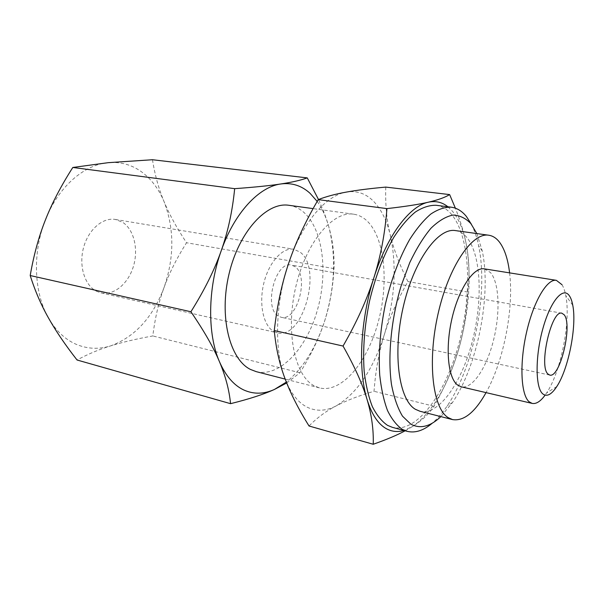 <?xml version="1.0" encoding="UTF-8"?>
<svg xmlns="http://www.w3.org/2000/svg" width="604" height="604" viewBox="0 0 604 604"><rect width="100%" height="100%" fill="white"/><g stroke="black" fill="none" stroke-linecap="round" stroke-linejoin="round"><path stroke-width="0.45" stroke-dasharray="3.02 2.27" d="M471.445 224.341C474.51 230.358 476.911 237.5 478.625 245.775C488.621 292.162 473.944 366.832 447.141 405.986C442.415 412.993 437.492 418.7 432.373 423.102M436.073 205.284C442.007 206.1 447.224 209.203 451.732 214.586C470.448 237.463 472.388 294.276 458.844 344.038C445.473 393.823 416.866 433.415 392.419 427.353M476.843 233.567L482.271 251.045C491.596 294.677 477.643 365.631 452.502 402.483L440.86 416.601M509.595 272.872C513.996 308.659 503.676 361.162 486.054 392.623M455.446 230.592C459.697 231.234 463.472 233.491 466.764 237.372C481.396 254.941 482.966 301.23 472.079 342.302C461.335 383.404 438.7 415.741 419.939 411.256M562.007 284.711C563.653 287.376 564.914 291 565.789 295.598C570.991 320.822 561.033 371.475 546.673 392.857L545.08 395.175M484.385 268.856L490.486 272.54C499.425 282.959 500.399 313.197 493.415 340.611C486.522 368.062 472.373 389.346 461.207 386.802M314.133 385.775C294.684 375.824 285.292 331.392 295.786 286.817C306.077 242.174 332.94 210.683 353.627 214.194C358.678 214.926 363.231 217.251 367.285 221.155C385.193 238.686 388.984 283.835 377.847 323.374C366.885 362.959 341.57 393.302 319.478 387.904L314.133 385.775M256.239 371.649C279.841 377.47 306.281 348.87 317.175 310.886C328.251 272.963 323.178 229.324 303.661 212.2C299.244 208.38 294.337 206.077 288.938 205.3M284.96 378.474C290.524 392.978 297.938 402.558 307.209 407.217C316.488 411.618 326.168 411.165 336.254 405.85C357.123 393.332 373.174 369.489 384.416 334.322C394.971 298.995 396.934 265.934 390.305 235.137C386.824 220.641 381.275 209.399 373.657 201.404C365.941 193.522 356.858 190.411 346.424 192.08C325.918 195.296 302.128 222.831 288.84 262.755C275.22 302.34 273.997 350.003 284.96 378.474M447.911 206.764L452.675 211.476C459.304 219.705 463.97 231.347 466.666 246.409C471.701 278.391 468.961 312.925 458.451 350.01C447.337 386.975 432.177 412.389 412.955 426.258L403.94 430.463M48.373 317.764C55.757 330.63 65.066 339.501 76.3 344.371C87.527 349.029 99.003 349.52 110.721 345.858C134.949 336.911 152.714 317.5 164.009 287.625C174.39 257.485 174.42 228.848 164.107 201.736C158.814 189.007 151.294 179.033 141.547 171.823C131.687 164.718 120.619 161.668 108.335 162.657C84.198 164.567 58.316 186.802 45.496 219.735C32.284 252.374 33.824 292.502 48.373 317.764M96.406 291.196L100.951 292.857C113.937 295.801 128.267 283.676 133.401 266.417C138.648 249.195 134.02 229.46 122.499 222.197L115.379 219.456C102.786 217.183 88.282 229.626 83.511 247.746C78.626 265.82 84.673 285.33 96.406 291.196M273.363 331.181L277.334 332.804C303.004 340.082 322.846 267.889 299.939 252.042L293.755 249.241C282.695 247.187 269.105 261.909 263.94 282.702C258.678 303.45 263.178 325.239 273.363 331.181M295.024 266.666L291.422 265.065C275.394 260.505 263.155 308.153 278.421 316.126L281.162 317.274C297.176 321.826 309.558 276.149 295.024 266.666M317.175 201.396C322.03 208.252 325.835 216.458 328.599 226.024C336.383 255.839 335.001 287.708 324.446 321.622C315.658 348.236 302.959 368.395 286.349 382.106M286.696 382.981L299.969 372.759C311.068 354.88 319.229 337.832 324.446 321.622C329.746 305.39 332.932 287.723 334.012 268.606C334.473 254.337 332.668 240.143 328.599 226.024C326.168 217.614 322.8 208.773 318.489 199.501M152.48 159.735C154.896 175.039 158.769 189.037 164.107 201.736C169.392 214.496 176.874 228.161 186.545 242.74C176.693 258.353 169.18 273.31 164.009 287.625C158.769 301.894 155.039 318.006 152.812 335.952C136.466 338.889 122.431 342.189 110.721 345.858C99.011 349.474 87.784 354.186 77.048 359.999M299.969 372.759L152.812 335.952M334.012 268.606L186.545 242.74M405.156 430.795L412.955 426.258C422.241 420.309 429.248 413.642 433.989 406.281C445.125 386.537 453.279 367.783 458.451 350.01C463.691 332.223 466.779 312.902 467.723 292.057C469.723 276.783 469.368 261.57 466.666 246.409C464.582 234.684 460.822 221.94 455.386 208.191M385.767 187.097C385.224 204.688 386.741 220.694 390.305 235.137C393.793 249.656 399.682 265.133 407.964 281.57C397.47 299.894 389.618 317.478 384.416 334.322C379.123 351.12 375.658 370.101 374.019 391.279C358.935 395.703 346.349 400.558 336.254 405.85C326.145 411.067 317.077 417.787 309.044 426.001M433.989 406.281L374.019 391.279M467.723 292.057L407.964 281.57M482.271 251.045L478.625 245.775M452.502 402.483L447.141 405.986M572.766 305.239L565.789 295.598M556.775 386.575L546.673 392.857M353.627 214.194L313.106 208.622M100.951 292.857L277.334 332.804M561.879 313.219L291.422 265.065M549.723 375.069L281.162 317.274M115.379 219.456L293.755 249.241M319.478 387.904L285.194 379.093"/><path stroke-width="0.91" d="M432.373 423.102C423.683 430.546 415.25 433.287 407.073 431.316L402.377 429.384C396.7 425.45 391.747 419.168 387.511 410.531C383.819 400.603 381.222 388.78 379.72 375.054C378.368 352.872 380.278 329.165 385.443 303.925C391.4 278.98 399.493 257.485 409.708 239.426C416.586 228.659 423.615 220.203 430.803 214.058C437.915 209.324 444.695 207.029 451.135 207.164C456.941 207.965 462.022 211.075 466.401 216.481L471.445 224.341M407.073 431.316L392.419 427.353L387.609 425.397C381.788 421.449 376.692 415.174 372.328 406.575C368.5 396.707 365.782 384.959 364.167 371.339C362.664 349.346 364.469 325.85 369.58 300.875C375.514 276.194 383.638 254.933 393.951 237.085C400.913 226.447 408.04 218.097 415.341 212.034C422.574 207.376 429.489 205.126 436.073 205.284L451.135 207.164M440.86 416.601C430.297 426.628 420.293 429.157 410.863 424.189L402.49 416.148C397.659 408.123 393.989 397.553 391.483 384.461C387.587 356.503 391.135 319.146 401.154 285.775L409.776 262.566C416.398 248.652 423.457 237.206 430.969 228.237C438.527 220.921 445.827 216.534 452.894 215.084C459.636 215.288 465.631 218.135 470.878 223.623L476.843 233.567M486.054 392.623C474.971 412.389 463.796 421.381 452.524 419.584L448.183 417.636C432.766 408.349 427.179 361.902 437.983 314.216C448.629 266.47 472.185 232.185 488.764 235.228C492.789 235.832 496.329 238.089 499.387 242.008C504.566 248.886 507.964 259.176 509.595 272.872M452.524 419.584L419.939 411.256L415.326 409.263C398.965 399.825 392.441 354.133 403.11 307.512C413.619 260.83 437.9 227.444 455.446 230.592L488.764 235.228M545.08 395.175C540.482 401.441 536.178 404.182 532.169 403.412L529.149 401.788C520.927 394.993 519.357 363.925 526.454 332.713C533.46 301.456 547.141 278.482 556.367 280.339L562.007 284.711M532.169 403.412L461.207 386.802L457.666 385.095C447.987 378.157 445.05 348.131 452.011 318.331C458.874 288.486 473.702 266.787 484.385 268.856L556.367 280.339M569.323 295.718C570.848 297.9 571.996 301.071 572.766 305.239C576.963 326.084 568.553 368.87 556.775 386.575C551.422 394.752 546.703 397.145 542.611 393.748C535.31 387.368 535.167 356.209 542.86 328.674C550.455 301.026 563.079 286.326 569.323 295.718M313.106 208.622L288.938 205.3C266.809 201.645 239.01 231.415 229.029 273.982C218.844 316.473 229.648 359.327 250.517 369.459L256.239 371.649L285.194 379.093M403.94 430.463C397.84 432.26 392.049 431.709 386.568 428.817C378.255 424.31 371.762 414.555 367.089 399.546C371.641 414.812 373.687 429.716 373.227 444.265L309.044 426.001C298.429 408.984 290.403 393.144 284.96 378.474C279.456 363.895 275.892 347.919 274.269 330.539C277.153 305.36 282.008 282.763 288.84 262.755C295.575 242.672 305.367 221.623 318.21 199.614C326.5 196.459 335.907 193.944 346.424 192.08C356.926 190.177 370.041 188.516 385.767 187.097L449.64 194.586C444.997 197.455 437.892 199.999 428.334 202.204C435.627 200.641 442.151 202.159 447.911 206.764M286.349 382.106L274.48 389.421C263.835 394.253 253.544 394.412 243.608 389.905C233.673 385.156 225.617 375.741 219.441 361.66C225.496 375.96 229.203 389.965 230.562 403.676L77.048 359.999C65.187 344.824 55.628 330.743 48.373 317.764C41.08 304.846 35.017 290.773 30.2 275.53C33.794 254.858 38.898 236.255 45.496 219.735C52.027 203.155 61.125 185.738 72.805 167.467L108.335 162.657L152.48 159.735L307.27 177.893C300.762 180.241 291.943 182.272 280.8 183.971C291.875 182.506 301.623 185.617 310.048 193.303L317.175 201.396M547.987 374.035C538.413 366.424 551.55 309.293 561.879 313.219L564.136 314.76C572.894 324.476 560.074 378.542 549.723 375.069L547.987 374.035M221.2 250.796C234.435 212.827 259.048 186.802 280.8 183.971C269.822 185.662 254.443 187.232 234.662 188.667C232.495 210.879 228.01 231.589 221.2 250.796C214.48 269.98 204.379 290.298 190.909 311.755C203.986 330.833 213.491 347.466 219.441 361.66C207.278 334.027 207.625 288.44 221.2 250.796M230.562 403.676C249.331 399.01 263.971 394.253 274.48 389.421L286.696 382.981M318.489 199.501L307.27 177.893M234.662 188.667L72.805 167.467M190.909 311.755L30.2 275.53M373.876 277.787C387.172 235.386 409.671 205.941 428.334 202.204C418.934 204.401 405.133 206.538 386.93 208.614C385.042 233.287 380.694 256.345 373.876 277.787C367.149 299.191 356.873 321.947 343.049 346.047C354.631 366.575 362.642 384.408 367.089 399.546C357.855 370.093 360.294 319.833 373.876 277.787M455.386 208.191L449.64 194.586M373.227 444.265C386.424 439.636 397.062 435.152 405.156 430.795M386.93 208.614L318.21 199.614M343.049 346.047L274.269 330.539"/></g></svg>
